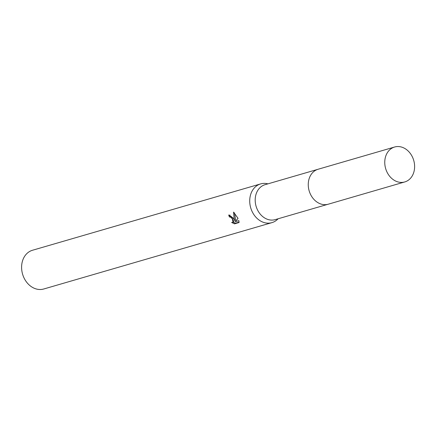 <?xml version="1.0" encoding="UTF-8"?>
<svg xmlns="http://www.w3.org/2000/svg" width="436" height="436" viewBox="0 0 436 436"><rect width="100%" height="100%" fill="white"/><g stroke="black" fill="none" stroke-linecap="round" stroke-linejoin="round"><path stroke-width="0.65" d="M317.572 169.419L265.039 184.695A18.187 14.622 73.8 0 0 257.932 210.735A18.187 14.622 73.8 0 0 275.198 219.624L327.73 204.348M267.96 183.845L267.317 183.709A20.17 16.214 73.8 0 0 260.646 183.905A20.17 16.214 73.8 0 0 252.76 212.784A20.17 16.214 73.8 0 0 271.911 222.643A20.17 16.214 73.8 0 0 277.65 219.237L278.114 218.774M229.832 214.975A18.824 15.135 73.8 0 0 230.35 216.354L229.44 216.992A20.17 16.214 -106.2 0 1 228.693 214.975L233.56 218.371L234.71 220.567L234.105 218.213L233.56 212.098M260.646 183.905L32.526 250.248A20.17 16.214 73.8 0 0 24.639 279.127A20.17 16.214 73.8 0 0 43.791 288.986L271.911 222.643M233.56 212.103L238.045 218.36L235.211 221.717L238.895 220.643L239.032 222.54L234.492 223.864L231.636 222.436L232.977 222.311L232.339 218.725L230.41 217.063L229.44 216.992M230.35 216.354L231.32 216.425L233.898 221.668L232.982 222.316M233.151 222.191L235.435 223.199L239.081 222.137M235.44 223.199L234.492 223.864M234.503 212.948L235.62 219.929L234.71 220.567M391.065 148.725A18.187 14.622 73.8 0 0 386.454 170.868A18.187 14.622 73.8 0 0 404.766 181.943A18.187 14.622 73.8 0 0 408.314 180.232A18.187 14.622 73.8 0 0 412.919 158.094A18.187 14.622 73.8 0 0 394.607 147.014A18.187 14.622 73.8 0 0 391.065 148.725M394.607 147.014L318.111 169.25A18.203 14.633 73.8 0 0 314.558 170.961A18.203 14.633 73.8 0 0 309.952 193.115A18.203 14.633 73.8 0 0 328.275 204.201L404.766 181.943"/></g></svg>
